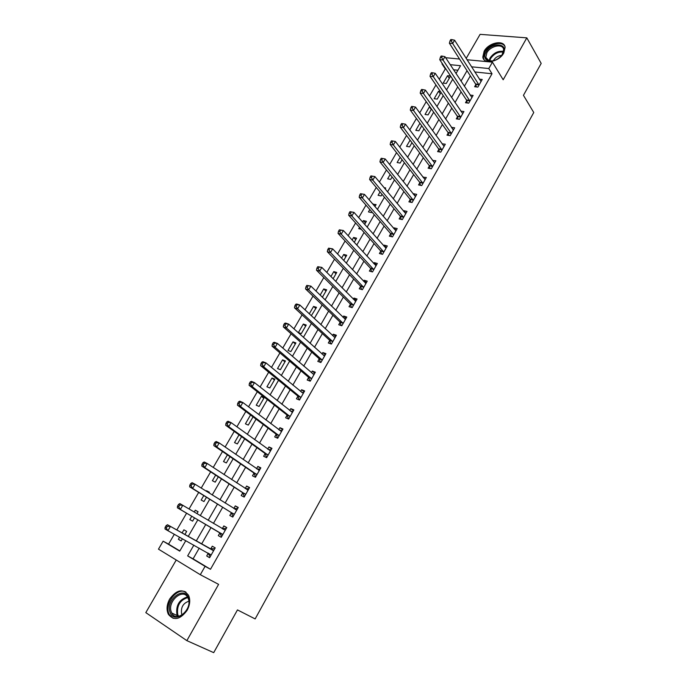 <?xml version="1.0" encoding="UTF-8"?>
<svg xmlns="http://www.w3.org/2000/svg" width="687" height="687" viewBox="0 0 687 687"><rect width="100%" height="100%" fill="white"/><g stroke="black" fill="none" stroke-linecap="round" stroke-linejoin="round"><path stroke-width="1.03" d="M484.137 51.259L482.815 57.03C483.554 64.827 499.157 61.924 503.794 52.976L505.1 47.343C504.344 39.391 488.732 42.422 484.137 51.259M169.715 598.952C166.726 604.569 166.271 609.687 168.358 614.298C173.888 620.996 180.149 619.674 187.13 610.322C190.033 604.783 190.497 599.76 188.53 595.243C183 588.364 176.731 589.601 169.715 598.952M445.897 68.975L445.296 68.906L441.939 63.848L442.205 63.393M176.241 559.999L145.816 612.624L186.855 640.636L213.709 652.65L237.462 609.91L255.152 618.927L533.756 112.505L523.451 95.321L541.184 63.402L526.817 37.854L480.093 34.35L466.172 58.429M199.23 548.14L193.09 558.84L210.488 569.274L205.078 566.354L200.312 574.71L158.474 549.153L163.128 541.176L179.728 551.137L185.791 540.66M174.318 534.271L168.573 544.138L163.128 541.176M445.296 68.906L439.268 79.263M435.944 84.973L429.53 95.991M426.232 101.65L419.697 112.874M416.425 118.482L409.77 129.912M406.532 135.476L399.748 147.121M396.545 152.643L389.632 164.502M386.455 169.964L379.413 182.046M376.27 187.457L369.099 199.771M365.982 205.121L358.674 217.659M355.591 222.957L348.154 235.735M345.106 240.974L337.532 253.984M334.509 259.162L326.797 272.421M323.817 277.539L315.951 291.039M313.006 296.097L305.002 309.846M302.091 314.835L293.933 328.85M291.065 333.77L282.761 348.043M279.927 352.895L271.468 367.425M268.677 372.217L260.064 387.021M257.316 391.736L248.539 406.816M245.826 411.461L236.886 426.816M234.224 431.384L225.121 447.022M222.502 451.522L213.228 467.443M210.651 471.866L201.214 488.088M198.68 492.424L189.062 508.947M186.589 513.206L176.817 529.986M168.573 544.138L179.857 550.905M457.92 70.22L453.54 69.765M179.599 537.208L178.38 539.304L181.145 540.935L182.399 538.771M184.863 534.52L186.666 531.412L183.893 529.814L182.072 532.949M191.767 516.246L189.835 519.578L192.609 521.15L194.515 517.861M196.963 513.636L198.079 511.721L195.288 510.183L194.223 512.013M203.773 495.576L201.171 500.05L203.97 501.553L206.469 497.242M208.96 492.931L209.38 492.218L206.572 490.741L206.28 491.257M215.649 475.112L212.395 480.711L215.211 482.154L218.294 476.838M227.397 454.863L223.515 461.561L226.341 462.952L229.999 456.64M239.033 434.828L234.525 442.6L237.367 443.931L241.584 436.649M250.549 414.991L245.422 423.819L248.282 425.098L253.048 416.872M259.093 406.446L264.246 397.558L261.369 396.356L256.217 405.218L259.093 406.446M269.802 387.975L274.903 379.172L272.009 378.022L266.917 386.807L269.802 387.975M280.399 369.683L285.457 360.958L282.555 359.868L277.505 368.558L280.399 369.683M290.902 351.555L295.908 342.925L292.997 341.877L287.99 350.49L290.902 351.555M301.31 333.607L306.265 325.054L303.336 324.066L298.381 332.594L301.31 333.607M311.297 315.728L316.527 307.355L313.581 306.419L309.27 313.839M322.366 297.273L326.686 289.828L323.732 288.935L320.142 295.109M333.092 278.776L336.75 272.456L333.788 271.614L330.911 276.569M343.706 260.459L346.729 255.246L343.749 254.448L341.568 258.218M354.217 242.322L356.605 238.2L353.616 237.453L352.113 240.038M349.563 245.766L349.09 245.259M364.625 224.366L366.394 221.308L363.397 220.604L362.564 222.047M361.276 229.295L358.717 228.668L359.499 227.32M369.812 209.552L368.447 211.905L371.452 212.592L371.847 211.905M374.93 206.581L376.098 204.58L372.912 204.219M380.031 191.956L378.09 195.297L381.105 195.932L382.024 194.352M385.141 188.977L385.708 187.998L384.05 187.654M390.139 174.532L387.648 178.835L390.671 179.427L392.105 176.963M400.16 157.28L397.12 162.518L400.152 163.077L402.084 159.745M410.087 140.182L406.498 146.357L409.546 146.872L411.968 142.681M419.912 123.256L415.798 130.332L418.855 130.805L421.758 125.79M429.985 106.966L429.418 106.889L425.021 114.454L428.078 114.892L431.462 109.053M440.367 91.44L438.512 91.216L434.158 98.722L437.224 99.117L441.071 92.47M450.569 76.017L447.529 75.69L443.209 83.127L446.284 83.479L450.586 76.051M210.488 569.274L492.021 73.758L474.777 71.963M470.337 75.836L464.352 86.253M461.106 91.912L455.009 102.535M451.788 108.142L445.58 118.954M442.385 124.519L436.065 135.537M432.896 141.05L426.455 152.274M423.321 157.735L416.76 169.165M413.651 174.575L406.97 186.22M403.896 191.579L397.086 203.438M394.046 208.745L387.116 220.819M384.102 226.066L377.043 238.363M374.063 243.559L366.867 256.079M363.921 261.215L356.605 273.976M353.685 279.051L346.231 292.035M343.354 297.05L335.763 310.275M332.92 315.23L325.191 328.704M322.383 333.59L314.509 347.304M311.743 352.13L303.723 366.094M300.992 370.851L292.834 385.072M290.137 389.761L281.833 404.239M279.18 408.851L270.712 423.596M268.11 428.147L259.488 443.158M256.921 447.632L248.153 462.909M245.628 467.306L236.689 482.875M234.215 487.195L225.113 503.039M222.682 507.281L213.425 523.417M211.029 527.573L201.626 543.958M208.204 553.327L206.693 555.989L209.604 557.707L215.211 547.883L212.283 546.191L210.772 548.844M219.814 533L218.311 535.637L221.248 537.294L226.787 527.564L223.85 525.941L222.348 528.561M231.304 512.88L229.81 515.49L232.764 517.079L238.252 507.453L235.298 505.89L233.812 508.483M242.674 492.965L241.197 495.55L244.168 497.079L249.596 487.547L246.624 486.044L245.233 488.491M253.932 473.249L252.472 475.808L255.452 477.276L260.837 467.838L257.84 466.404L256.534 468.697M265.079 453.729L263.636 456.262L266.633 457.671L271.958 448.328L268.952 446.954L267.715 449.109M276.114 434.407L274.68 436.915L277.694 438.263L282.967 429.014L279.944 427.692L278.793 429.71M287.037 415.274L285.62 417.756L288.643 419.044L293.864 409.89L290.833 408.628L289.759 410.508M297.849 396.33L296.449 398.786L299.489 400.023L304.659 390.955L301.61 389.744L300.614 391.496M308.566 377.575L307.175 380.005L310.232 381.182L315.35 372.208L312.284 371.057L311.366 372.672M319.172 359L317.798 361.405L320.863 362.53L325.93 353.642L322.856 352.543L322.005 354.028M329.674 340.606L328.309 342.985L331.392 344.058L336.407 335.256L333.324 334.208L332.542 335.574M340.074 322.383L338.725 324.745L341.817 325.767L346.789 317.042L343.689 316.054L342.985 317.291M350.379 304.341L349.039 306.685L352.148 307.647L357.068 299.017L353.96 298.072L353.324 299.188M360.581 286.479L359.258 288.789L362.375 289.708L367.244 281.155L364.127 280.262L363.56 281.266M370.688 268.78L369.374 271.073L372.5 271.932L377.335 263.464L374.2 262.623L373.694 263.507M380.701 251.244L379.404 253.52L382.539 254.336L387.322 245.946L384.179 245.147L383.741 245.92M390.611 233.881L389.331 236.13L392.475 236.895L397.215 228.591L394.063 227.844L393.685 228.496M400.435 216.68L399.164 218.904L402.316 219.625L407.013 211.39L403.853 210.694L403.535 211.244M410.165 199.634L408.902 201.841L412.071 202.519L416.717 194.361L413.548 193.708L413.299 194.146M419.809 182.751L418.555 184.94L421.732 185.567L426.335 177.486L422.969 177.212M429.358 166.022L428.121 168.195L431.307 168.779L435.867 160.775L432.552 160.44M438.821 149.457L437.593 151.604L440.788 152.145L445.305 144.21L442.042 143.815M448.199 133.038L446.979 135.159L450.183 135.657L454.665 127.799L451.445 127.344M457.49 116.764L456.28 118.868L459.491 119.323L463.931 111.543L460.822 111.122M466.696 100.637L465.503 102.732L468.714 103.144L473.12 95.424L470.123 95.064M475.816 84.664L474.631 86.734L477.86 87.103L482.214 79.46L479.337 79.151M467.005 59.743L492.424 62.156L503.185 79.769L526.817 37.854M492.424 62.156L488.792 68.537L471.497 66.802M492.021 73.758L488.792 68.537M186.855 640.636L218.595 584.362L200.312 574.71M445.64 57.708L459.543 59.03M456.005 73.526L460.53 65.712L450.208 64.672M442.54 63.908L441.939 63.848M188.238 536.418L197.839 519.819M200.278 515.602L209.733 499.269M212.214 494.966L221.497 478.925M224.031 474.545L233.142 458.787M235.718 454.339L244.675 438.864M247.294 434.339L256.079 419.139M258.741 414.536L267.372 399.619M270.077 394.939L278.553 380.289M281.301 375.549L289.622 361.156M292.404 356.347L300.58 342.22M303.405 337.334L311.426 323.465M314.285 318.519L322.169 304.899M325.063 299.893L332.8 286.513M335.737 281.447L343.328 268.308M346.3 263.181L353.762 250.283M356.759 245.096L364.084 232.429M367.124 227.182L374.312 214.756M377.378 209.449L384.445 197.246M387.545 191.888L394.475 179.9M397.601 174.489L404.411 162.725M407.571 157.263L414.252 145.713M417.447 140.191L423.999 128.855M427.22 123.291L433.66 112.161M436.906 106.545L443.227 95.622M446.507 89.963L452.707 79.237M193.846 545.143L187.654 555.895L205.078 566.354M467.031 70.692L461.011 81.152M457.74 86.837L451.599 97.494M448.362 103.127L442.11 113.982M438.89 119.572L432.518 130.633M429.332 136.163L422.849 147.43M419.688 152.918L413.076 164.399M409.95 169.826L403.217 181.523M400.117 186.898L393.265 198.809M390.199 204.133L383.217 216.268M380.177 221.532L373.067 233.889M370.061 239.102L362.822 251.682M359.851 256.835L352.474 269.647M349.537 274.748L342.032 287.793M339.129 292.834L331.478 306.119M328.618 311.091L320.82 324.625M317.995 329.537L310.06 343.311M307.269 348.154L299.188 362.186M296.44 366.97L288.214 381.259M285.5 385.965L277.127 400.512M274.457 405.158L265.921 419.972M263.293 424.54L254.602 439.628M252.017 444.12L243.172 459.483M240.63 463.897L231.622 479.543M229.123 483.88L219.952 499.81M217.496 504.069L208.161 520.291M205.756 524.473L196.267 540.944M193.09 558.84L187.654 555.895M209.655 557.629L206.693 555.989M181.188 540.858L178.38 539.304M449.281 78.318L447.529 75.69M440.29 93.818L438.512 91.216M431.23 109.456L429.418 106.889M375.111 206.28L373.084 203.91M365.458 222.932L363.397 220.604M355.711 239.737L353.616 237.453M345.879 256.706L343.749 254.448M335.96 273.83L333.788 271.614M325.939 291.108L323.732 288.935M315.831 308.549L313.581 306.419M305.629 326.162L303.336 324.066M295.324 343.929L292.997 341.877M284.925 361.877L282.555 359.868M274.422 379.988L272.009 378.022M263.825 398.28L261.369 396.356M209.26 492.424L206.572 490.741M198.019 511.815L195.288 510.183M226.727 527.668L223.85 525.941M238.123 507.676L235.298 505.89M249.407 487.89L246.624 486.044M260.571 468.294L257.84 466.404M271.631 448.894L268.952 446.954M282.58 429.693L279.944 427.692M293.418 410.68L290.833 408.628M304.152 391.848L301.61 389.744M314.775 373.204L312.284 371.057M325.303 354.741L322.856 352.543M335.72 336.458L333.324 334.208M346.05 318.347L343.689 316.054M356.27 300.408L353.96 298.072M366.394 282.649L364.127 280.262M376.424 265.053L374.2 262.623M386.36 247.621L384.179 245.147M396.201 230.351L394.063 227.844M405.957 213.245L403.853 210.694M415.618 196.302L413.548 193.708M425.184 179.513L423.158 176.885M434.665 162.879L432.681 160.208M444.008 146.322L442.11 143.695M453.154 129.757L451.453 127.327M213.047 550.442L167.482 524.731L213.691 550.545M167.267 526.345L170.428 526.44L167.929 530.707L164.992 528.981L165.095 527.367L166.271 528.054L167.267 526.345L166.091 525.667L165.095 527.367M211.124 555.036L167.929 530.707L166.271 528.054M210.119 548.75L214.748 548.69M210.128 556.796L208.049 553.061M167.482 524.731L166.091 525.667M178.508 504.456L177.521 506.147L178.706 506.808L179.693 505.117L178.508 504.456L179.857 503.588L225.284 530.192M179.693 505.117L182.819 505.228L180.355 509.453L177.392 507.805L219.402 532.494L221.686 536.513M222.751 534.649L180.355 509.453L178.706 506.808M222.099 528.569L226.263 528.483M177.521 506.147L177.392 507.805M190.797 483.485L189.818 485.151L191.003 485.786L191.982 484.112L190.797 483.485L192.102 482.678L195.082 484.249L236.766 510.055M191.982 484.112L195.082 484.249L192.643 488.431L189.664 486.843L230.901 512.365L233.133 516.435M234.258 514.469L192.643 488.431L191.003 485.786M233.829 508.492L237.668 508.483M189.818 485.151L189.664 486.843M202.948 462.729L201.978 464.378L203.18 464.987L204.151 463.33L202.948 462.729L204.219 461.982L207.216 463.493L248.127 490.123M204.151 463.33L207.216 463.493L204.795 467.624L201.806 466.104L242.279 492.442L244.46 496.555M245.645 494.485L204.795 467.624L203.18 464.987M245.439 488.62L248.952 488.689M201.978 464.378L201.806 466.104M214.971 442.196L214.018 443.828L215.22 444.403L216.182 442.772L214.971 442.196L216.199 441.509L219.222 442.952L259.377 470.389M216.182 442.772L219.222 442.952L216.826 447.039L213.812 445.588L253.546 472.716L255.684 476.881M256.912 474.708L216.826 447.039L215.22 444.403M256.921 468.963L260.124 469.092M214.018 443.828L213.812 445.588M188.444 597.922C193.373 610.15 173.802 625.136 170.015 612.083C165.369 599.897 184.434 585.195 188.444 597.922M171.243 611.816L171.75 613.01C176.396 623.195 192.609 609.214 188.298 598.712L187.895 597.767C183.309 587.471 167.113 601.168 171.243 611.816M188.831 601.228C183.163 603.16 180.75 607.317 181.591 613.68L182.175 614.899M185.962 592.142C177.658 586.93 164.597 602.731 168.659 613.13L169.294 614.642L173.167 618.343M485.941 52.186C491.463 41.718 509.307 43.109 502.936 53.68L502.103 54.951C497.946 59.752 493.36 61.736 488.337 60.903C484.584 59.434 483.785 56.532 485.941 52.186M501.931 55.183L503.648 49.619C503.047 43.264 490.544 45.66 486.868 52.744L485.812 57.356L489.092 60.817L493.017 60.903M501.742 55.424C498.315 55.647 495.593 57.27 493.584 60.293L493.309 60.834M504.825 46.278C501.845 40.576 488.715 44.432 484.696 52.075L483.382 57.802L484.052 59.632M226.873 421.87L225.929 423.493L227.139 424.042L228.093 422.419L226.873 421.87L228.067 421.251L231.098 422.625L270.515 450.861M228.093 422.419L231.098 422.625L228.728 426.67L225.697 425.287L264.701 453.197L266.788 457.396M268.076 455.129L228.728 426.67L227.139 424.042M268.282 449.513L271.185 449.684M225.929 423.493L225.697 425.287M238.655 401.766L237.711 403.363L238.93 403.896L239.875 402.29L238.655 401.766L239.797 401.199L242.855 402.513L281.541 431.513M239.875 402.29L242.855 402.513L240.51 406.515L237.462 405.193L275.745 433.858L277.78 438.108M279.128 435.747L240.51 406.515L238.93 403.896M279.532 430.268L282.134 430.474M237.711 403.363L237.462 405.193M250.308 381.869L249.372 383.449L250.6 383.956L251.528 382.367L250.308 381.869L251.416 381.362L254.482 382.607L292.456 412.372M251.528 382.367L254.482 382.607L252.163 386.575L249.106 385.313L286.677 414.725L288.669 419.01M290.06 416.562L252.163 386.575L250.6 383.956M290.661 411.221L292.98 411.453M249.372 383.449L249.106 385.313M261.841 362.178L260.923 363.741L262.151 364.222L263.069 362.65L261.841 362.178L262.915 361.723L265.998 362.908L303.259 393.411M263.069 362.65L265.998 362.908L263.705 366.832L260.622 365.639L297.497 395.772L299.395 399.98M300.897 397.558L263.705 366.832L262.151 364.222M301.67 392.371L303.714 392.612M260.923 363.741L260.622 365.639M273.254 342.684L272.344 344.239L273.581 344.685L274.491 343.131L273.254 342.684L274.293 342.289L277.393 343.414L313.959 374.638M274.491 343.131L277.393 343.414L275.118 347.296L272.026 346.162L308.214 377L310.009 381.096M311.623 378.743L275.118 347.296L273.581 344.685M312.568 373.711L314.345 373.96M272.344 344.239L272.026 346.162M284.547 323.388L283.654 324.925L284.899 325.355L285.792 323.817L284.547 323.388L285.552 323.053L288.669 324.118L324.556 356.046M285.792 323.817L288.669 324.118L286.419 327.965L283.31 326.883L318.828 358.425L320.52 362.401M322.237 360.117L286.419 327.965L284.899 325.355M323.362 355.248L324.874 355.488M283.654 324.925L283.31 326.883M295.736 304.298L294.843 305.818L296.097 306.222L296.982 304.702L295.736 304.298L296.698 304.006L299.833 305.019L335.05 337.635M296.982 304.702L299.833 305.019L297.608 308.824L294.483 307.802L329.339 340.022L330.936 343.895M332.757 341.662L297.608 308.824L296.097 306.222M334.037 336.965L335.299 337.197M294.843 305.818L294.483 307.802M306.806 285.397L305.921 286.9L307.175 287.286L308.059 285.775L306.806 285.397L310.876 286.11L345.441 319.403M308.059 285.775L310.876 286.11L308.678 289.88L305.535 288.918L339.747 321.799L341.267 325.578M343.165 323.397L308.678 289.88L307.175 287.286M344.608 318.871L345.63 319.077M305.921 286.9L305.535 288.918M317.763 266.685L316.887 268.179L318.15 268.54L319.026 267.045L317.763 266.685L321.817 267.398L355.737 301.353M319.026 267.045L321.817 267.398L319.635 271.125L316.484 270.214L350.061 303.748L351.495 307.441M353.479 305.303L319.635 271.125L318.15 268.54M355.076 300.958L355.857 301.138M316.887 268.179L316.484 270.214M328.609 248.162L327.742 249.639L329.013 249.974L329.88 248.496L328.609 248.162L332.645 248.866L365.931 283.465M329.88 248.496L332.645 248.866L330.49 252.558L327.321 251.708L360.271 285.869L361.628 289.485M363.698 287.381L330.49 252.558L329.013 249.974M365.432 283.224L365.991 283.37M327.742 249.639L327.321 251.708M339.352 229.827L338.493 231.287L339.764 231.605L340.623 230.136L339.352 229.827L343.363 230.523L376.021 265.757M340.623 230.136L343.363 230.523L341.233 234.181L338.047 233.382L370.379 268.17L371.676 271.708M373.814 269.63L341.233 234.181L339.764 231.605M338.493 231.287L338.047 233.382M349.984 211.665L349.133 213.116L350.413 213.408L351.263 211.965L349.984 211.665L353.977 212.369L386.025 248.213M351.263 211.965L353.977 212.369L351.864 215.984L348.67 215.237L380.4 250.626L381.628 254.096M383.835 252.052L351.864 215.984L350.413 213.408M349.133 213.116L348.67 215.237M360.512 193.691L359.67 195.125L360.958 195.4L361.791 193.966L360.512 193.691L364.488 194.387L395.927 230.832M361.791 193.966L364.488 194.387L362.392 197.968L359.189 197.272L390.319 233.262L391.496 236.654M393.763 234.636L362.392 197.968L360.958 195.4M359.67 195.125L359.189 197.272M370.937 175.889L370.104 177.306L371.392 177.564L372.225 176.147L370.937 175.889L374.896 176.576L405.742 213.623M372.225 176.147L374.896 176.576L372.818 180.123L369.606 179.479L400.152 216.053L401.268 219.385M403.595 217.393L372.818 180.123L371.392 177.564M370.104 177.306L369.606 179.479M381.259 158.259L380.435 159.667L381.732 159.899L382.547 158.499L381.259 158.259L385.201 158.946L415.463 196.568M382.547 158.499L385.201 158.946L383.148 162.458L379.92 161.866L409.89 199.007L410.955 202.279M413.334 200.303L383.148 162.458L381.732 159.899M380.435 159.667L379.92 161.866M422.986 183.377L393.368 144.966L395.403 141.488L425.09 179.676M420.547 185.335L419.534 182.115L390.13 144.416L393.368 144.966L391.959 142.415L392.775 141.024L391.478 140.809L390.663 142.2L391.959 142.415M390.663 142.2L390.13 144.416M395.403 141.488L392.775 141.024M432.544 166.606L403.492 127.645L405.51 124.201L434.631 162.939M430.062 168.547L429.092 165.378L400.246 127.147L403.492 127.645L402.101 125.094L402.908 123.72L401.603 123.523L400.796 124.897L402.101 125.094M400.796 124.897L400.246 127.147M405.51 124.201L402.908 123.72M442.016 149.989L413.522 110.487L415.515 107.078L444.085 146.357M439.491 151.921L438.555 148.804L410.259 110.032L413.522 110.487L412.14 107.945L412.939 106.579L411.625 106.399L410.835 107.765L412.14 107.945M410.835 107.765L410.259 110.032M415.515 107.078L412.939 106.579M451.402 133.527L423.45 93.492L425.425 90.117L453.454 129.929M448.826 135.451L447.941 132.376L420.178 93.089L423.45 93.492L422.076 90.959L422.866 89.611L421.56 89.447L420.77 90.796L422.076 90.959M420.77 90.796L420.178 93.089M425.425 90.117L422.866 89.611M460.702 117.211L433.291 76.669L435.24 73.32L462.729 113.647M458.083 119.126L457.233 116.103L430.01 76.3L433.291 76.669L431.925 74.136L432.707 72.796L431.393 72.65L430.612 73.99L431.925 74.136M430.612 73.99L430.01 76.3M435.24 73.32L432.707 72.796M469.917 101.049L443.029 59.992L444.97 56.678L471.926 97.511M467.263 102.956L466.447 99.976L439.74 59.675L443.029 59.992L441.672 57.468L442.454 56.145L441.131 56.025L440.358 57.347L441.672 57.468M440.358 57.347L439.74 59.675M444.97 56.678L442.454 56.145M479.045 85.033L452.681 43.487L454.596 40.198L481.037 81.53M476.357 86.931L475.576 83.994L449.384 43.212L452.681 43.487L451.333 40.962L452.106 39.648L450.784 39.545L450.019 40.859L451.333 40.962M450.019 40.859L449.384 43.212M454.596 40.198L452.106 39.648M211.038 554.881L208.118 553.172M213.511 550.545L210.583 548.853M222.665 534.486L219.728 532.846M222.339 534.143L219.402 532.494M225.113 530.201L222.167 528.569M234.173 514.305L231.218 512.725M233.855 513.953L230.901 512.365M236.594 510.063L234.937 509.179M245.56 494.322L242.588 492.802M245.25 493.962L242.279 492.442M247.955 490.123L246.908 489.591M256.835 474.545L253.855 473.085M256.534 474.176L253.546 472.716M259.205 470.389L258.441 470.011M177.899 616.471L176.911 614.487C175.786 605.307 179.29 599.459 187.414 596.943M187.791 597.57C179.977 600.06 176.628 605.711 177.718 614.522L178.637 616.376M489.041 60.8L490.071 57.991C493.781 52.813 498.298 50.632 503.614 51.439M503.468 52.109C498.367 51.499 494.09 53.638 490.63 58.515L489.676 60.954M267.999 454.966L265.002 453.566M267.698 454.588L264.701 453.197M270.343 450.844L269.742 450.569M279.051 435.584L276.037 434.236M278.759 435.197L275.745 433.858M281.369 431.505L280.871 431.281M289.991 416.391L286.96 415.103M289.699 416.004L286.677 414.725M292.293 412.355L291.863 412.174M300.82 397.387L297.78 396.159M300.537 396.992L297.497 395.772M311.546 378.571L308.489 377.403M311.271 378.176L308.214 377M322.169 359.936L319.103 358.82M321.902 359.533L318.828 358.425M332.688 341.491L329.605 340.426M332.422 341.078L329.339 340.022M343.105 323.216L340.013 322.212M342.847 322.804L339.747 321.799M353.419 305.122L350.31 304.161M353.161 304.702L350.061 303.748M363.638 287.2L360.52 286.29M363.389 286.78L360.271 285.869M373.754 269.45L370.628 268.591M373.513 269.021L370.379 268.17M383.775 251.871L380.641 251.064M383.535 251.433L380.4 250.626M393.703 234.456L390.551 233.692M393.471 234.018L390.319 233.262M403.535 217.204L400.375 216.491M403.312 216.766L400.152 216.053M413.282 200.115L410.113 199.445M413.059 199.668L409.89 199.007M422.934 183.189L419.748 182.562M422.711 182.733L419.534 182.115M432.492 166.417L429.306 165.833M432.278 165.962L429.092 165.378M441.964 149.792L438.77 149.259M441.758 149.337L438.555 148.804M451.35 133.33L448.147 132.84M451.144 132.866L447.941 132.376M460.651 117.022L457.439 116.567M460.453 116.55L457.233 116.103M469.865 100.852L466.645 100.448M469.668 100.379L466.447 99.976M478.994 84.836L475.765 84.467M478.805 84.364L475.576 83.994M181.943 614.504L182.433 614.728M177.95 616.471L177.418 615.672L171.75 613.01M487.469 60.044L485.812 57.356M489.092 60.817L488.337 60.903"/></g></svg>

